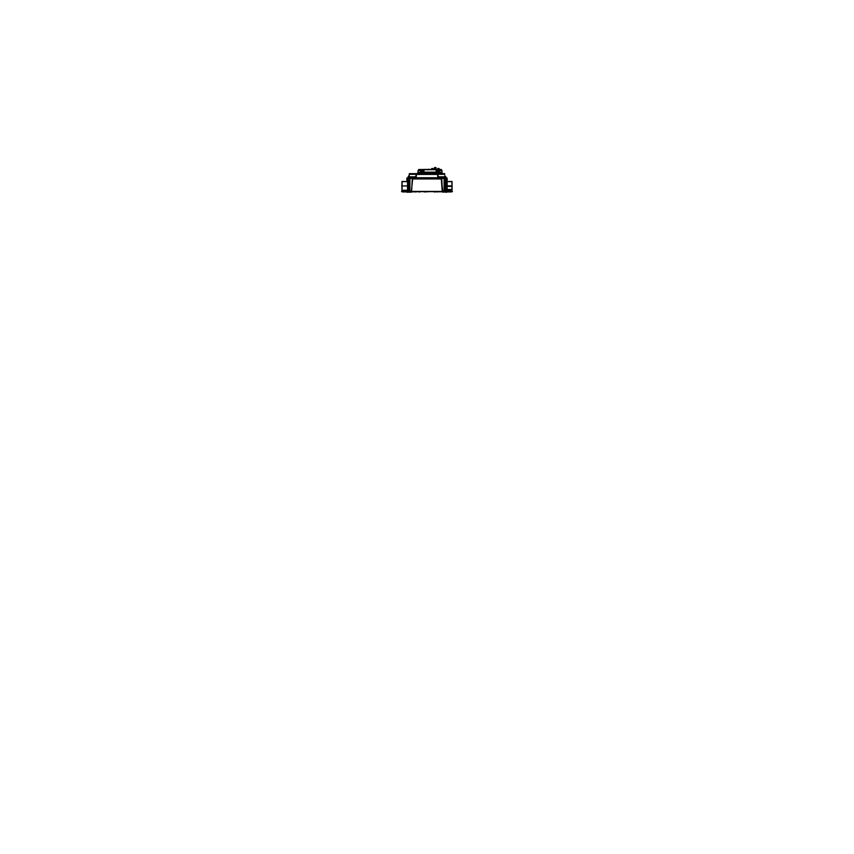 <?xml version="1.0" encoding="UTF-8"?>
<svg xmlns="http://www.w3.org/2000/svg" width="854" height="854" viewBox="0 0 854 854"><rect width="100%" height="100%" fill="white"/><g stroke="black" fill="none" stroke-linecap="round" stroke-linejoin="round"><path stroke-width="1.28" d="M442.735 191.936L445.66 191.936L445.863 191.179L442.233 191.2L441.294 178.86L412.706 178.86L412.226 179.532L412.717 178.732L411.308 191.627L411.916 191.2L408.244 191.595L410.496 191.627M446.407 189.492L452.001 189.492L446.461 189.513L451.947 189.513L448.98 189.94L448.98 191.2L451.947 191.2L447.069 191.776L451.947 191.157L449.076 191.787M402.512 191.627L407.539 191.179L402.053 191.179L407.198 191.776L402.661 191.936L407.358 191.627L402.661 191.776L402.053 191.157M443.546 191.787L449.065 191.179L449.065 189.962L449.065 191.179L451.947 191.2L448.67 191.776M452.14 191.179L449.033 191.627L451.435 191.936L446.706 191.936M445.66 191.755L447.101 191.179L445.596 191.627L446.503 192.342L447.133 191.168L451.947 191.179L449.065 191.776M442.575 191.936L445.724 191.936L442.735 191.776M442.799 191.477L441.294 178.86L412.706 178.956M408.308 191.648L444.101 191.627M411.286 191.776L408.041 191.435L408.34 192.182L411.361 192.182L411.244 191.627M412.226 179.532L411.617 191.179L409.856 191.179L409.856 178.305L411.094 178.305L409.856 178.305L409.856 177.28L409.856 178.326L409.856 177.28L407.977 177.28L407.924 178.315L407.977 177.258L407.956 178.251L407.977 177.258L409.909 177.258L409.909 178.326L407.956 178.326L407.977 177.258L415.535 176.703M445.777 191.595L447.101 191.179L447.101 189.962L447.101 191.179L444.144 191.179L444.144 178.305L411.148 178.006L444.144 178.305L444.144 177.28L446.023 177.28L446.076 178.315L445.574 176.842L446.034 178.038M438.465 176.703L446.023 177.28L444.091 177.258L444.091 178.326L445.863 178.326L445.863 191.179L445.863 178.305M411.767 178.315L442.276 178.315M407.956 191.157L407.956 179.532L407.956 191.179L409.909 191.168L408.34 191.787M409.162 175.871A1.889 1.889 -90 0 0 408.201 176.639A1.889 1.889 -90 0 1 409.162 175.871A1.889 1.889 -90 0 0 408.191 176.671L409.162 176.639M444.838 176.671L445.82 176.671L444.838 176.853M444.496 174.408A0.758 0.534 -90 0 0 443.963 173.64A0.758 0.534 90 0 1 444.667 174.312A0.758 0.758 -90 0 0 444.091 173.672A0.758 0.758 90 0 1 444.667 174.312A0.758 0.758 -90 0 0 443.888 173.65L444.667 174.408L443.909 173.64M409.333 174.312A0.758 0.758 -90 0 1 409.909 173.672A0.758 0.758 -90 0 0 409.333 174.312A0.758 0.758 90 0 1 410.112 173.65L409.333 174.408L410.037 173.64A0.758 0.534 -90 0 1 410.048 173.65A0.758 0.534 -90 0 0 409.504 174.408M444.838 176.639L445.799 176.639A1.889 1.889 0 0 0 444.838 175.871A1.889 1.889 90 0 1 445.799 176.639A1.889 1.889 0 0 0 444.838 175.871A1.889 1.889 90 0 1 445.799 176.639L445.799 176.639A1.889 1.889 0 0 0 444.838 175.871L444.838 178.379L409.162 178.379L409.162 174.312L444.838 174.312M445.799 176.671L445.799 176.639A1.889 1.889 0 0 0 444.838 175.871A1.889 1.889 90 0 1 445.799 176.639A1.889 1.889 90 0 0 444.838 175.871A1.889 1.889 -90 0 1 445.809 176.671L445.799 176.671M438.839 173.501L438.732 172.359L440.568 172.583L438.614 172.583L438.839 173.501M419.901 172.359L421.332 172.359L421.481 173.511L421.246 172.583L419.517 172.583L419.517 173.501L419.517 172.583L421.246 172.583L419.517 172.583L421.129 172.359L420.488 171.835M440.184 172.359L438.433 172.359L438.625 173.511L438.614 172.583L436.116 172.572L436.148 173.64M421.63 172.359L421.47 173.501L422.111 172.359L421.876 173.64L422.1 172.359L423.968 172.572L423.968 173.511L421.46 173.511L421.62 172.359L422.751 172.124L420.638 172.359L423.968 172.593L421.15 172.359L422.122 172.124L422.079 169.732L422.762 169.679M437.333 169.679L437.333 172.177L437.333 169.679L436.148 169.679L436.148 172.177L437.333 172.177L437.333 169.679L438.006 169.679L438.006 172.177L437.333 172.177L437.333 169.679L437.333 172.124L436.18 172.134L436.17 169.423L437.333 169.722L437.547 172.359L439.127 172.273L439.148 170.629L439.031 172.337L437.547 172.359L437.109 169.498L440.205 169.722A1.238 1.238 -90 0 0 439.383 170.256L439.383 170.32M420.702 170.32L418.097 170.619L418.321 172.359M421.31 172.177L422.346 172.177L422.346 169.732L419.88 169.732A1.238 1.238 90 0 1 420.691 170.256L419.165 169.743A1.238 1.238 -90 0 0 418.343 170.256A1.238 1.238 -90 0 1 418.898 169.807A1.238 1.238 -90 0 0 418.332 170.256L421.214 170.672M423.936 169.498L436.18 169.722L436.18 172.359L423.904 172.134L423.894 169.423L437.109 169.498L437.558 172.359L421.139 172.359L420.915 170.619L419.869 170.619M421.065 170.32L421.139 172.359L420.702 170.277L418.332 170.394L420.702 170.266A1.238 1.238 -90 0 0 419.88 169.732A1.238 1.238 90 0 1 420.691 170.256L418.321 170.277A1.238 1.238 -90 0 1 418.332 170.256L421.054 170.394M440.216 170.619L441.988 170.619L439.383 170.256L441.742 170.266A1.238 1.238 0 0 0 440.931 169.732L440.931 169.722A1.238 1.238 90 0 1 441.742 170.256L441.753 170.277A1.238 1.238 -90 0 0 440.931 169.732A1.238 1.238 90 0 1 441.742 170.256L439.383 170.256A1.238 1.238 -90 0 1 440.205 169.732L437.739 169.732L437.739 172.177L438.775 172.177M428.42 169.807L428.943 169.199A0.608 0.608 90 0 0 428.42 169.498L428.943 169.199A0.608 0.608 90 0 0 428.42 169.498L428.42 169.498A0.608 0.608 -90 0 1 428.943 169.199L429.466 169.498A0.608 0.608 90 0 0 428.42 169.498L428.42 169.498A0.608 0.608 -90 0 1 428.943 169.199L428.943 169.199A0.608 0.608 90 0 0 428.42 169.498A0.608 0.608 -90 0 1 428.943 169.199A0.608 0.608 90 0 1 429.466 169.498A0.608 0.608 90 0 0 428.42 169.498A0.608 0.608 -90 0 1 428.943 169.199L428.943 169.199A0.608 0.608 90 0 0 428.42 169.498L427.598 169.498M439.116 168.548L439.116 169.498L439.148 168.548L437.782 168.548L437.803 169.498L437.803 168.548M433.042 168.548L433.042 169.476L433.063 168.548L431.697 168.548L431.729 169.476L431.729 168.548M435.198 169.498L436.042 169.487L435.188 169.359L436.042 169.273L435.198 169.273L435.198 167.694L436.042 167.694L435.198 168.003M434.451 169.444L436.042 169.444M434.451 169.231L436.042 169.231M434.451 169.017L436.042 169.017M434.451 168.804L435.198 168.43M435.252 168.59L434.323 168.302L435.198 168.174M434.451 168.644L436.17 168.302L435.198 168.217M435.252 168.43L434.451 168.43M435.252 168.387L434.451 168.163L436.042 167.704L434.451 168.003L436.042 168.003M434.569 168.217L435.316 167.619L435.924 168.313M440.504 173.64L439.148 173.511M439.949 173.64L440.621 173.64M420.937 173.554L419.57 173.64M416.421 191.627L415.877 191.936M440.397 191.872L437.579 191.627M401.529 191.627L452.471 191.627M406.867 191.168L407.497 192.342L408.393 191.787M408.041 191.435L409.931 191.744M411.361 191.936L408.415 191.936M445.66 191.936L444.144 191.595L445.745 191.595L445.553 192.182M451.777 191.179L452.001 189.599M445.884 191.157L449.14 191.627M442.756 191.627L442.639 192.182L445.66 191.744M444.155 191.744L443.386 191.776M444.187 191.627L442.351 191.627M442.585 191.787L442.073 191.189M411.927 191.189L411.414 191.787M409.856 178.305L409.856 191.179L411.201 191.477M411.649 191.627L409.813 191.627M413.955 191.872L411.447 191.776M411.425 191.936L408.287 191.638M410.496 192.033L409.205 192.033M407.497 191.627L409.856 191.179L407.539 190.88M402.213 191.179L407.646 191.179L401.946 191.2L401.946 189.962M407.646 191.2L407.646 189.94M401.946 191.627L407.646 191.157L401.946 191.627M407.294 191.936L402.661 191.936M403.643 191.936L406.226 191.936M406.899 178.048L406.899 181.635L406.867 178.048L407.924 178.048L407.956 191.435L407.956 177.739M411.841 178.038L407.892 178.038M446.108 178.038L442.201 178.038M446.044 191.435L446.044 177.739M445.457 189.962L452.076 189.962M447.069 189.94L449.108 189.94L449.108 191.2L447.069 191.2L447.069 189.94M447.133 191.435L445.852 191.435L445.852 178.048L447.133 178.048L447.133 191.435L447.101 178.048M444.101 178.048L444.101 191.435L445.884 191.435L445.884 178.048L444.101 178.048M409.162 191.435L409.162 177.739L444.838 177.739L444.838 191.435L409.162 191.435M407.881 178.305L411.841 178.305M409.909 177.301L407.977 177.301L407.956 178.048L409.909 178.048L409.909 191.435L407.956 191.435M409.749 177.301L414.948 177.301M414.98 176.842L408.297 176.842M409.162 176.671L408.18 176.671L409.162 176.853M409.408 173.64L444.582 173.64M445.703 176.842L439.02 176.842M444.091 177.301L446.023 177.301M439.052 177.301L444.251 177.301M438.454 176.693L438.07 177.184L439.159 177.29M437.643 174.344L437.664 176.447M438.23 174.312A0.758 0.534 -90 0 0 437.686 173.65L438.23 176.992L444.144 177.28L444.144 191.179L442.383 191.179L445.863 191.179M437.803 173.65L438.369 174.408M437.846 173.65L443.824 173.65L444.368 174.408L443.824 173.65M410.176 173.65L409.632 174.408L410.176 173.65L415.909 173.65L415.909 174.408L438.091 174.408L438.091 173.65M415.909 173.65L415.631 174.408M415.77 174.312A0.758 0.534 -90 0 1 416.314 173.65L437.664 173.65L437.675 176.404M416.346 173.575L415.77 176.992L416.336 174.387L437.664 174.387L416.336 174.387L416.346 173.543M416.357 174.344L416.336 176.447L416.336 174.344M436.116 173.511L438.209 173.511L437.985 172.359L438.614 173.501L438.465 172.359M423.926 173.64L423.904 172.583L438.796 172.593M441.667 173.949L438.262 173.949M441.988 173.127L418.097 173.127M417.617 173.501L442.457 173.501M420.275 172.359L439.81 172.359M440.579 172.593L438.7 172.359L440.685 172.391M441.988 170.565L441.988 173.554L441.988 170.565L439.148 170.565L438.945 172.359M441.753 170.277L440.899 169.732L441.742 170.277A1.238 1.238 0 0 0 440.931 169.732L440.205 169.743A1.238 1.238 -90 0 0 439.383 170.256L439.169 172.134L439.169 170.619L438.764 172.134L437.985 172.134L437.803 168.526L439.116 168.526L439.116 169.519L439.116 168.526M418.695 169.498L441.379 169.498M423.659 169.732L436.426 169.498L423.659 169.732M437.814 168.526L437.985 169.722L436.127 169.732M423.659 172.177L423.659 169.679L436.426 169.679L436.426 172.177L423.659 172.177M423.659 172.359L436.426 172.124M422.1 172.359L423.904 172.583L421.908 172.359L422.1 169.722L423.904 169.722L423.904 172.583L438.209 172.583L438.209 173.511M420.702 170.394L418.898 169.807A1.238 1.238 -90 0 0 418.332 170.256L418.332 170.266A1.238 1.238 -90 0 1 419.154 169.732L419.527 170.277L419.506 169.722L422.751 169.722L422.751 172.134L422.751 169.679L422.079 169.679L422.079 172.177L423.947 172.177L423.947 169.679L422.751 169.679L422.751 172.177L422.986 169.498M422.346 169.679L418.898 169.807M421.321 172.166L421.321 170.587M419.506 172.593L420.915 172.134L420.915 170.619L418.321 170.394L418.097 172.423L418.097 170.565L420.937 170.565M419.399 172.391L421.278 172.593M419.485 173.511L419.485 172.572L421.278 172.572L421.278 173.511L419.485 173.511M419.485 172.593L421.171 172.593M437.985 172.359L436.127 172.593M423.659 173.511L423.659 172.572L436.426 172.572L436.426 173.511L423.659 173.511M417.862 172.796L418.097 170.565M441.176 169.732L437.739 169.679M441.753 172.359L441.817 170.394L439.031 170.394M440.899 169.732L439.372 170.277L440.226 169.732M439.169 170.587L439.127 172.273M438.796 173.511L438.796 172.572L440.6 172.572L440.6 173.511L438.796 173.511M438.913 172.593L440.6 172.593M439.415 172.359L440.568 172.583L440.568 173.501L439.607 171.835M440.942 169.498L437.579 169.498M422.506 169.498L419.133 169.498M419.858 169.732L418.321 170.277L419.175 169.732A1.238 1.238 -90 0 0 418.343 170.256L418.898 169.732M433.042 168.526L433.042 169.519L433.042 168.526L433.042 169.476L433.042 168.526L431.729 168.526L431.729 169.519L431.729 168.526M427.651 169.498L424.865 169.498L427.651 169.807M424.918 169.498L424.075 169.498M436.533 169.498L434.078 169.476M436.042 168.804L435.198 168.59M436.042 168.644L435.198 168.387M434.569 168.174L435.305 168.089L434.451 167.704L435.294 167.683L434.569 168.313M435.252 168.217L434.451 168.217M434.419 167.704L436.074 167.704M419.463 173.64L420.136 173.64M418.866 173.501L418.268 173.501M441.806 173.501L441.219 173.501M408.447 190.73L407.732 190.933L407.529 189.983M401.946 185.777L401.946 181.635L407.646 181.635L407.646 190.271L401.946 190.271L402.053 189.321M401.946 181.635L401.946 190.271M407.518 181.635L408.447 180.728L407.539 181.635L402.053 181.443L402.053 191.371M401.946 189.577L401.946 186.129M401.924 183.172L401.924 186.129M401.924 185.777L401.924 188.723M442.201 178.305L446.119 178.305M442.404 191.403L441.764 179.308M412.236 179.308L411.596 191.403M441.87 178.956L412.13 178.956M441.635 179.788L441.294 178.934M451.947 191.371L451.947 181.443L446.461 181.635M447.133 186.407L452.054 186.407L452.054 181.635L452.054 188.723L452.054 183.172M446.354 185.884L452.054 185.884L452.054 189.577L446.354 189.577M448.008 189.93L450.133 189.93M447.774 191.936L450.357 191.936M446.984 191.936L451.339 191.936M442.553 191.776L440.002 191.627M443.504 192.033L444.795 192.033M418.876 191.627L416.4 191.627M418.748 191.627L419.954 191.936L418.876 191.936M413.603 191.627L415.813 191.936M413.603 191.872L419.954 191.627M428.569 191.627L425.388 191.627M429.775 191.627L424.171 191.936M437.6 191.936L435.252 191.627M440.397 191.627L434.046 191.936M410.614 191.776L409.856 191.734M409.856 177.28L415.77 176.992M411.767 178.006L442.276 178.006M438.091 173.746A0.758 0.534 90 0 1 438.358 174.312A0.758 0.534 90 0 0 438.091 173.746M443.845 173.64A0.758 0.534 90 0 1 444.379 174.312A0.758 0.534 90 0 0 443.845 173.64M415.909 173.746A0.758 0.534 90 0 0 415.642 174.312A0.758 0.534 90 0 1 415.909 173.746M410.155 173.64A0.758 0.534 90 0 0 409.621 174.312A0.758 0.534 90 0 1 410.155 173.64M436.191 173.511L436.18 172.359L436.18 173.501M422.079 169.722L419.88 169.722L422.26 169.498M420.648 172.359L421.385 172.359M421.876 173.64L421.47 172.583L421.876 173.501L421.876 172.583L423.904 172.583L423.904 173.501M435.252 168.174L435.252 167.405L434.569 168.003M407.539 189.588L407.539 183.172M451.947 185.948L447.133 185.948L451.947 185.948M446.034 191.179L449.14 191.179M409.856 178.048L409.856 191.435M445.82 176.671A1.889 1.889 0 0 0 445.799 176.639A1.889 1.889 0 0 1 445.82 176.671A1.889 1.889 0 0 0 445.799 176.639A1.889 1.889 0 0 1 445.82 176.671L444.71 175.839L445.82 176.671M420.424 173.351L420.414 173.96M439.65 173.351L439.671 173.96M439.607 173.97L439.607 173.106M420.488 173.64L420.488 173.106M442.062 173.511L442.062 172.743L442.062 173.511M441.87 172.177L441.87 170.416M419.922 169.668L419.922 169.743A1.238 1.238 0 0 1 420.712 170.277A1.238 1.238 0 0 0 419.88 169.732M440.995 173.511L440.995 172.572M438.764 170.587L438.764 172.166M437.942 169.732L437.803 168.526L437.803 169.519M407.646 185.948L401.754 185.948M407.539 191.179L407.539 190.271L408.447 191.179L407.518 190.271L402.053 190.271M438.764 172.134L437.985 172.134L437.985 169.722L437.109 169.498M421.321 172.134L421.321 170.619M418.097 173.501L418.097 172.583M407.956 178.86L407.956 179.543L407.956 178.86M408.18 176.671L409.29 175.839L408.18 176.671M422.751 172.177L422.751 169.679M418.321 170.277L419.186 169.732M446.354 181.635L452.054 181.635"/></g></svg>
